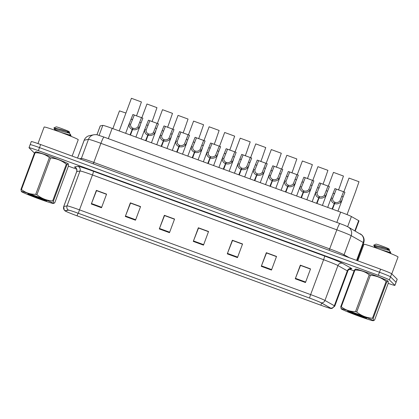 <?xml version="1.0" encoding="UTF-8"?>
<svg xmlns="http://www.w3.org/2000/svg" width="419" height="419" viewBox="0 0 419 419"><rect width="100%" height="100%" fill="white"/><g stroke="black" fill="none" stroke-linecap="round" stroke-linejoin="round"><path stroke-width="0.63" d="M96.936 134.792L100.235 125.91A10.92 0.498 20.4 0 1 100.277 125.889L102.823 125.381A10.92 0.498 20.4 0 1 112.151 128.361L340.652 212.145A10.92 0.498 20.4 0 1 351.41 216.529L358.648 220.624A10.92 0.498 20.4 0 1 358.952 220.823A10.92 0.498 20.4 0 1 358.989 220.892L355.233 230.984M388.188 281.165A17.467 0.791 -159.6 0 0 371.318 274.131A17.467 0.791 -159.6 0 0 355.501 269.092A17.467 0.791 -159.6 0 0 355.553 269.197A17.467 0.791 -159.6 0 0 355.595 269.234A17.467 0.791 -159.6 0 1 355.553 269.197A17.467 0.791 -159.6 0 1 355.501 269.092A17.467 0.791 -159.6 0 1 371.318 274.131A17.467 0.791 -159.6 0 1 388.188 281.165A17.467 0.791 -159.6 0 1 388.245 281.269A17.467 0.791 -159.6 0 0 388.188 281.165M68.376 163.902A17.467 0.791 -159.6 0 0 51.506 156.868A17.467 0.791 -159.6 0 0 35.688 151.83A17.467 0.791 -159.6 0 0 35.741 151.935A17.467 0.791 -159.6 0 0 35.783 151.971A17.467 0.791 -159.6 0 1 35.741 151.935A17.467 0.791 -159.6 0 1 35.688 151.83A17.467 0.791 -159.6 0 1 51.506 156.868A17.467 0.791 -159.6 0 1 68.376 163.902A17.467 0.791 -159.6 0 1 68.433 164.007A17.467 0.791 -159.6 0 0 68.376 163.902M330.801 308.295A11.648 0.529 20.4 0 1 330.837 308.363A11.648 0.529 20.4 0 1 320.844 305.21L77.044 215.816A11.648 0.529 20.4 0 1 65.207 210.851A11.648 0.529 20.4 0 1 65.249 210.83L68.543 210.17A11.648 0.529 20.4 0 1 78.494 213.35L309.641 298.103A11.648 0.529 20.4 0 1 321.111 302.775L330.476 308.075A11.648 0.529 20.4 0 1 330.801 308.295M331.073 308.394A11.936 0.539 -159.6 0 0 330.738 308.169L321.373 302.869A11.936 0.539 -159.6 0 0 309.615 298.082L78.473 213.329A11.936 0.539 -159.6 0 0 68.271 210.066L64.976 210.726A11.936 0.539 -159.6 0 0 65.039 210.883A11.936 0.539 -159.6 0 0 77.065 215.837L320.865 305.231A11.936 0.539 -159.6 0 0 330.947 308.494A11.936 0.539 -159.6 0 0 331.073 308.394M388.214 283.38A10.92 0.498 -159.6 0 0 394.923 285.381L396.065 282.317A10.92 0.498 -159.6 0 0 396.034 282.249L390.513 276.833A10.92 0.498 -159.6 0 0 379.452 272.245L39.517 147.608A10.92 0.498 -159.6 0 0 30.147 144.649A10.92 0.498 -159.6 0 0 30.178 144.712M68.397 166.133L76.672 169.166M349.572 269.228L354.076 270.878M394.923 285.381A10.92 0.498 -159.6 0 0 394.892 285.318L389.371 279.897A10.92 0.498 -159.6 0 0 378.31 275.314L38.375 150.672A10.92 0.498 -159.6 0 0 29.005 147.713A10.92 0.498 -159.6 0 0 29.037 147.781L34.458 153.097M125.302 216.471L130.367 202.838L140.569 206.577L135.499 220.211L125.302 216.471A2.912 0.293 110.1 0 1 125.48 216L135.672 219.739M91.305 204.006L96.375 190.378L106.573 194.117L101.503 207.745L91.305 204.006A2.912 0.293 110.1 0 1 91.489 203.534L101.681 207.274M227.281 253.862L232.351 240.234L242.549 243.973L237.479 257.601L227.281 253.862A2.912 0.293 110.1 0 1 227.459 253.39L237.657 257.13M261.273 266.327L266.343 252.699L276.54 256.438L271.475 270.066L261.273 266.327A2.912 0.293 110.1 0 1 261.456 265.856L271.648 269.595M295.269 278.792L300.339 265.159L310.537 268.898L305.467 282.532L295.269 278.792A2.912 0.293 110.1 0 1 295.447 278.321L305.64 282.06M159.293 228.936L164.363 215.303L174.561 219.043L169.491 232.676L159.293 228.936A2.912 0.293 110.1 0 1 159.471 228.465L169.669 232.205M193.29 241.396L198.355 227.768L208.552 231.508L203.487 245.136L193.29 241.396A2.912 0.293 110.1 0 1 193.468 240.93L203.66 244.665M130.581 203.121L140.522 206.703M96.585 190.655L106.526 194.238M232.561 240.511L242.501 244.099M266.552 252.976L276.498 256.559M300.549 265.437L310.489 269.024M164.573 215.581L174.514 219.168M198.569 228.046L208.51 231.634M208.489 231.686L198.527 228.03L193.468 240.93M174.498 219.221L164.536 215.57L159.471 228.465M310.469 269.077L300.512 265.426L295.447 278.321M276.477 256.611L266.515 252.961L261.456 265.856M242.481 244.146L232.524 240.496L227.459 253.39M106.51 194.29L96.548 190.64L91.489 203.534M140.501 206.756L130.539 203.105L125.48 216M391.655 273.764A10.92 0.498 -159.6 0 0 380.593 269.181L40.653 144.539A10.92 0.498 -159.6 0 0 31.284 141.58L30.147 144.649A10.92 0.498 -159.6 0 1 39.517 147.608L379.452 272.245A10.92 0.498 -159.6 0 1 390.513 276.833L396.034 282.249A10.92 0.498 -159.6 0 1 396.065 282.317L397.207 279.248A10.92 0.498 -159.6 0 0 397.17 279.185L391.655 273.764L389.371 279.897M355.652 191.399L359.004 181.736L349.011 178.075L343.858 191.855M332.078 209.002L334.823 202.236C333.157 201.424 332.429 200.156 332.639 198.423L336.352 189.1L344.947 192.253L341.26 201.581C339.474 203.608 337.253 204.289 334.587 203.624L332.524 209.165M334.142 203.461C331.738 202.267 330.774 200.418 331.246 197.909L334.954 188.587L336.352 189.1M332.639 198.423L331.246 197.909L331.403 197.422L327.695 207.395M334.587 203.624L335.148 202.351C336.976 202.827 338.547 202.398 339.861 201.073L343.549 191.74M334.823 202.236L332.277 209.071M391.77 273.879L398.05 256.988A18.195 0.828 -159.6 0 0 397.992 256.878A18.195 0.828 -159.6 0 0 380.421 249.551A18.195 0.828 -159.6 0 0 363.938 244.303L357.795 260.822M355.82 313.381A17.106 0.775 -159.6 0 0 341.166 308.819A17.106 0.775 -159.6 0 0 358.523 316.031A17.106 0.775 -159.6 0 0 373.13 320.708A17.106 0.775 -159.6 0 0 355.82 313.381M370.406 275.257L356.731 312.029A19.651 0.89 -159.6 0 0 356.129 311.804A19.651 0.89 -159.6 0 0 355.532 311.584L369.207 274.812C365.085 271.58 360.335 269.988 354.951 270.035A19.651 0.89 -159.6 0 0 354.437 269.904L355.909 269.176A17.106 0.775 -159.6 0 1 370.522 273.853A17.106 0.775 -159.6 0 1 387.874 281.065L388.046 281.269L386.816 281.772A19.651 0.89 -159.6 0 0 386.129 281.468C381.52 277.755 376.283 275.686 370.406 275.257A19.651 0.89 -159.6 0 0 369.804 275.032A19.651 0.89 -159.6 0 0 369.207 274.812M354.951 270.035L341.276 306.808C345.392 310.044 350.148 311.636 355.532 311.584M341.276 306.808A19.651 0.89 -159.6 0 0 340.762 306.677L354.437 269.904M341.166 308.819L340.762 306.677M356.37 313.92A10.166 0.461 -159.6 0 0 347.66 311.144A10.166 0.461 -159.6 0 0 355.961 314.748L366.651 318.173A10.166 0.461 -159.6 0 0 356.37 313.92M349.205 311.479L355.961 314.748M380.321 249.509L389.141 252.175L390.314 251.788L389.225 250.431L377.388 247.477L373.879 247.205M387.596 252.28L390.869 253.238L390.314 251.788M390.817 253.165L389.141 252.175M389.241 250.468L389.445 249.897L389.01 248.959A6.934 0.314 -159.6 0 0 381.966 246.021A6.934 0.314 -159.6 0 0 376.032 244.13L373.696 245.194L374.581 246.513L374.466 246.204L377.791 246.393L387.512 248.938L381.473 247.011L373.696 245.194M387.24 249.357C390.068 250.237 390.157 250.096 387.512 248.938C390.157 250.096 390.068 250.237 387.24 249.357M356.307 313.894L366.651 318.173M386.816 281.772L373.14 318.545L373.711 320.608L374.602 319.985L388.282 283.213L388.046 281.269M373.14 318.545A19.651 0.89 -159.6 0 0 372.449 318.241L386.129 281.468M363.671 317.518L360.785 315.769M356.731 312.029C361.335 315.737 366.578 317.812 372.449 318.241M351.258 312.124L360.817 316.549M375.293 247.121L374.581 246.513M374.073 247.273L374.377 247.121M72.152 156.088L78.238 139.726A18.195 0.828 -159.6 0 0 78.18 139.616A18.195 0.828 -159.6 0 0 60.608 132.289A18.195 0.828 -159.6 0 0 44.126 127.041L37.977 143.576M36.008 196.118A17.106 0.775 -159.6 0 0 21.353 191.556A17.106 0.775 -159.6 0 0 38.71 198.768A17.106 0.775 -159.6 0 0 53.318 203.445A17.106 0.775 -159.6 0 0 36.008 196.118M50.594 157.994L36.919 194.767A19.651 0.89 -159.6 0 0 36.317 194.542A19.651 0.89 -159.6 0 0 35.72 194.322L49.395 157.549C45.273 154.318 40.523 152.726 35.138 152.773A19.651 0.89 -159.6 0 0 34.625 152.642L36.097 151.914A17.106 0.775 -159.6 0 1 50.709 156.591A17.106 0.775 -159.6 0 1 68.061 163.803L68.234 164.007L67.003 164.51A19.651 0.89 -159.6 0 0 66.317 164.206C61.708 160.493 56.471 158.424 50.594 157.994A19.651 0.89 -159.6 0 0 49.992 157.769A19.651 0.89 -159.6 0 0 49.395 157.549M35.138 152.773L21.463 189.545C25.58 192.782 30.336 194.374 35.72 194.322M21.463 189.545A19.651 0.89 -159.6 0 0 20.95 189.414L34.625 152.642M21.353 191.556L20.95 189.414M36.558 196.658A10.166 0.461 -159.6 0 0 27.848 193.882A10.166 0.461 -159.6 0 0 36.149 197.485L46.839 200.911A10.166 0.461 -159.6 0 0 36.558 196.658M29.393 194.217L36.149 197.485M60.509 132.247L69.329 134.913L70.502 134.525L69.413 133.169L57.576 130.215L54.067 129.942M67.784 135.018L71.057 135.976L70.45 136.081M71.068 135.971L70.502 134.525M71.005 135.903L69.329 134.913M69.428 133.205L69.633 132.634L69.198 131.697A6.934 0.314 -159.6 0 0 62.159 128.759A6.934 0.314 -159.6 0 0 56.219 126.868L53.883 127.931L54.769 129.251L54.653 128.942L57.979 129.131L67.705 131.676L61.666 129.749L53.883 127.931M67.428 132.095C70.256 132.975 70.345 132.833 67.705 131.676C70.345 132.833 70.256 132.975 67.428 132.095M36.495 196.631L46.839 200.911M67.003 164.51L53.328 201.282L53.899 203.346L54.795 202.723L68.47 165.95L68.234 164.007M53.328 201.282A19.651 0.89 -159.6 0 0 52.637 200.979L66.317 164.206M43.859 200.256L40.973 198.506M36.919 194.767C41.523 198.475 46.766 200.549 52.637 200.979M31.446 194.861L41.004 199.287M55.481 129.859L54.769 129.251M54.653 128.942L54.25 130.026L54.564 129.859M316.539 203.304L319.278 196.532C317.618 195.725 316.89 194.458 317.099 192.724L320.813 183.402L329.402 186.555L325.715 195.883C323.934 197.909 321.708 198.59 319.042 197.925L316.984 203.466M318.597 197.763C316.198 196.569 315.229 194.72 315.701 192.211L319.414 182.888L320.813 183.402M317.099 192.724L315.701 192.211L315.858 191.724L312.155 201.696M319.042 197.925L319.608 196.652C321.436 197.129 323.007 196.7 324.322 195.374L328.004 186.041M319.278 196.532L316.738 203.372M300.999 197.606L303.738 190.834C302.078 190.027 301.35 188.76 301.554 187.026L305.268 177.703L313.862 180.856L310.175 190.184C308.389 192.211 306.169 192.892 303.503 192.227L301.444 197.768M303.057 192.064C300.653 190.87 299.69 189.021 300.161 186.513L303.869 177.19L305.268 177.703M301.554 187.026L300.161 186.513L300.318 186.026L296.61 195.998M303.503 192.227L304.063 190.954C305.891 191.431 307.462 191.001 308.782 189.676L312.464 180.343M303.738 190.834L301.193 197.674M285.454 191.907L288.199 185.135C286.533 184.329 285.805 183.061 286.015 181.327L289.728 172.005L298.318 175.158L294.63 184.486C292.85 186.513 290.624 187.193 287.963 186.528L285.899 192.07M287.518 186.366C285.114 185.172 284.145 183.323 284.621 180.814L288.33 171.491L289.728 172.005M286.015 181.327L284.621 180.814L284.779 180.327L281.07 190.299M287.963 186.528L288.523 185.256C290.351 185.732 291.923 185.303 293.237 183.978L296.919 174.644M288.199 185.135L285.653 191.975M269.915 186.209L272.654 179.437C270.993 178.63 270.265 177.363 270.47 175.629L274.188 166.306L282.778 169.454L279.091 178.787C277.31 180.814 275.084 181.495 272.418 180.83L270.36 186.371M271.973 180.668C269.569 179.473 268.605 177.625 269.077 175.116L272.79 165.793L274.188 166.306M270.47 175.629L269.077 175.116L269.234 174.629L265.526 184.601M272.418 180.83L272.979 179.557C274.806 180.034 276.383 179.604 277.697 178.279L281.379 168.946M272.654 179.437L270.108 186.277M340.113 185.701L343.46 176.038L333.472 172.377L328.318 186.156M324.568 180.002L327.92 170.339L317.932 166.678L312.773 180.458M309.028 174.304L312.38 164.641L302.387 160.98L297.233 174.76M293.483 168.606L296.835 158.942L286.847 155.276L281.694 169.056M277.944 162.907L281.296 153.244L271.303 149.578L266.149 163.358M262.404 157.209L265.751 147.546L255.763 143.879L250.609 157.659M246.859 151.51L250.211 141.847L240.218 138.181L235.064 151.961M231.319 145.807L234.666 136.149L224.678 132.483L219.525 146.262M254.37 180.505L257.114 173.738C255.449 172.932 254.721 171.664 254.93 169.931L258.643 160.608L267.233 163.756L263.551 173.089C261.765 175.116 259.544 175.797 256.878 175.132L254.815 180.673M256.433 174.969C254.029 173.775 253.066 171.926 253.537 169.417L257.245 160.095L258.643 160.608M254.93 169.931L253.537 169.417L253.694 168.93L249.986 178.897M256.878 175.132L257.439 173.859C259.267 174.335 260.838 173.906 262.153 172.581L265.835 163.248M257.114 173.738L254.569 180.579M238.83 174.807L241.569 168.04C239.909 167.233 239.181 165.966 239.39 164.232L243.104 154.91L250.295 157.544L251.693 158.057L248.006 167.391C246.225 169.417 243.999 170.098 241.334 169.433L239.275 174.974M240.888 169.271C238.49 168.077 237.521 166.228 237.992 163.719L241.705 154.396L243.104 154.91M239.39 164.232L237.992 163.719L238.149 163.232L234.446 173.199M241.334 169.433L241.899 168.16C243.727 168.632 245.298 168.208 246.613 166.877L250.295 157.544M241.569 168.04L239.029 174.88M223.285 169.108L226.03 162.342C224.364 161.535 223.641 160.268 223.846 158.534L227.559 149.211L234.755 151.846L236.154 152.359L232.466 161.692C230.68 163.719 228.46 164.4 225.794 163.735L223.73 169.276M225.349 163.572C222.945 162.378 221.981 160.529 222.452 158.021L226.16 148.698L227.559 149.211M223.846 158.534L222.452 158.021L222.609 157.534L218.901 167.5M225.794 163.735L226.354 162.462C228.182 162.933 229.753 162.509 231.068 161.179L234.755 151.846M226.03 162.342L223.484 169.182M125.915 113.041L119.473 110.873L112.842 128.617M215.775 140.108L219.127 130.45L209.139 126.784L203.98 140.564M200.235 134.41L203.587 124.752L193.594 121.086L188.44 134.866M184.69 128.712L188.042 119.054L178.054 115.387L172.9 129.167M169.15 123.013L172.502 113.355L162.509 109.689L157.355 123.469M153.611 117.315L156.957 107.657L146.969 103.991L141.816 117.77M138.066 111.616L141.418 101.953L131.425 98.292L119.247 130.964M207.745 163.41L210.485 156.643C208.824 155.837 208.096 154.569 208.306 152.835L212.019 143.513L219.21 146.147L220.609 146.66L216.922 155.994C215.141 158.021 212.915 158.701 210.249 158.036L208.191 163.578M209.804 157.874C207.405 156.68 206.436 154.831 206.907 152.322L210.621 142.999L212.019 143.513M208.306 152.835L206.907 152.322L207.065 151.835L203.362 161.802M210.249 158.036L210.815 156.764C212.643 157.235 214.214 156.811 215.528 155.48L219.21 146.147M210.485 156.643L207.944 163.483M192.206 157.712L194.945 150.945C193.285 150.138 192.557 148.871 192.761 147.137L196.474 137.814L203.671 140.449L205.069 140.962L201.382 150.295C199.596 152.322 197.375 153.003 194.709 152.338L192.651 157.874M194.264 152.17C191.86 150.981 190.896 149.133 191.368 146.624L195.076 137.301L196.474 137.814M192.761 147.137L191.368 146.624L191.525 146.137L187.817 156.104M194.709 152.338L195.27 151.065C197.098 151.537 198.669 151.112 199.989 149.782L203.671 140.449M194.945 150.945L192.4 157.785M176.661 152.013L179.405 145.246C177.74 144.44 177.012 143.172 177.221 141.439L180.935 132.116L188.126 134.75L189.524 135.264L185.837 144.597C184.056 146.624 181.83 147.305 179.17 146.64L177.106 152.176M178.724 146.472C176.32 145.283 175.352 143.429 175.828 140.925L179.536 131.603L180.935 132.116M177.221 141.439L175.828 140.925L175.985 140.438L172.277 150.405M179.17 146.64L179.73 145.367C181.558 145.838 183.129 145.414 184.444 144.084L188.126 134.75M179.405 145.246L176.86 152.087M161.121 146.315L163.86 139.548C162.2 138.741 161.472 137.474 161.676 135.74L165.395 126.418L173.985 129.565L170.297 138.899C168.517 140.925 166.291 141.606 163.625 140.941L161.566 146.477M163.18 140.774C160.776 139.585 159.812 137.731 160.283 135.227L163.997 125.904L165.395 126.418M161.676 135.74L160.283 135.227L160.44 134.74L156.732 144.707M163.625 140.941L164.185 139.668C166.013 140.14 167.59 139.716 168.904 138.385L172.586 129.052M163.86 139.548L161.315 146.388M145.576 140.616L148.321 133.85C146.655 133.043 145.927 131.776 146.137 130.042L149.85 120.719L158.445 123.867L154.758 133.2C152.972 135.227 150.751 135.908 148.085 135.243L146.022 140.779M147.64 135.075C145.236 133.886 144.272 132.032 144.744 129.529L148.452 120.206L149.85 120.719M146.137 130.042L144.744 129.529L144.901 129.042L141.193 139.008M148.085 135.243L148.645 133.97C150.473 134.441 152.045 134.017 153.359 132.687L157.041 123.354M148.321 133.85L145.775 140.69M130.037 134.918L132.776 128.151C131.116 127.345 130.388 126.072 130.597 124.338L134.31 115.021L142.9 118.168L139.213 127.502C137.432 129.529 135.206 130.204 132.54 129.539L130.482 135.08M132.095 129.377C129.696 128.188 128.727 126.334 129.199 123.83L132.912 114.507L134.31 115.021M130.597 124.338L129.199 123.83L129.356 123.343L125.653 133.31M132.54 129.539L133.106 128.272C134.934 128.743 136.505 128.319 137.82 126.988L141.502 117.655M132.776 128.151L130.236 134.991M354.872 230.78L358.648 220.624M347.629 226.7L351.41 216.529M336.829 222.431L340.652 212.145M108.327 138.652L112.151 128.361M99.104 135.379L102.823 125.381M96.962 134.798L100.277 125.889M320.844 305.21L321.635 303.073M75.708 167.773A18.195 0.828 20.4 0 1 74.587 167.108A18.195 0.828 20.4 0 1 74.592 166.961L77.887 166.301A18.195 0.828 20.4 0 1 93.437 171.271L324.584 256.025A18.195 0.828 20.4 0 1 342.506 263.326L351.871 268.626A3.64 3.499 -60.5 0 0 347.309 270.857L337.944 265.557A14.555 0.66 -159.6 0 0 323.599 259.712L92.458 174.964A14.555 0.66 -159.6 0 0 80.019 170.983L76.724 171.643A14.555 0.66 -159.6 0 0 76.672 171.675C77.3 168.564 75.483 167.616 75.865 167.919L75.582 167.668M78.473 213.329A3.64 0.367 -69.9 0 1 79.484 209.856L310.626 294.604A14.555 0.66 20.4 0 1 324.966 300.449L334.331 305.75A14.555 0.66 20.4 0 1 334.739 306.022A14.555 0.66 20.4 0 1 334.786 306.111L347.76 271.213A14.555 0.66 -159.6 0 0 347.712 271.13A14.555 0.66 -159.6 0 0 347.309 270.857L334.331 305.75A3.64 3.499 119.5 0 1 330.738 308.169M324.584 256.025A3.64 0.367 110.1 0 1 323.599 259.712L310.626 294.604A3.64 0.367 110.1 0 0 309.615 298.082M68.271 210.066A3.64 3.624 -101.3 0 1 67.04 205.876A14.555 0.66 20.4 0 1 79.484 209.856L92.458 174.964A3.64 0.367 110.1 0 0 93.437 171.271M342.506 263.326A3.64 3.499 -60.5 0 0 337.944 265.557L324.966 300.449A3.64 3.499 119.5 0 1 321.373 302.869M64.976 210.726A3.64 3.624 -101.3 0 1 63.746 206.536L67.04 205.876L80.019 170.983A3.64 3.624 78.7 0 0 77.887 166.301M65.039 210.883L64.264 210.139L63.693 206.567A14.555 0.66 20.4 0 1 63.746 206.536L76.724 171.643A3.64 3.624 78.7 0 0 74.592 166.961M394.892 285.318L397.17 279.185M378.31 275.314L380.593 269.181M38.375 150.672L40.653 144.539M77.044 215.816L78.023 213.177M339.945 223.584A7.28 0.733 110.1 0 0 339.919 223.568C343.161 224.846 343.821 224.872 348.168 226.988L361.943 235.085C364.053 237.327 364.635 239.919 363.692 242.863A14.555 0.66 -159.6 0 0 363.645 242.774A14.555 0.66 -159.6 0 0 363.236 242.501L356.59 260.382M360.23 233.812A7.28 6.997 119.5 0 1 363.236 242.501L351.18 235.677A14.555 0.66 -159.6 0 0 336.834 229.837L100.906 143.329A14.555 0.66 -159.6 0 0 88.467 139.354L84.224 140.197A14.555 0.66 -159.6 0 0 84.172 140.229C85.183 137.751 86.99 136.217 89.593 135.615L93.835 134.766C95.626 134.578 96.868 134.63 97.554 134.934L103.985 137.06A7.28 0.733 110.1 0 0 100.906 143.329L93.809 162.41L329.737 248.917A14.555 0.66 20.4 0 1 344.083 254.757L349.268 257.695M77.578 158.078L84.224 140.197A7.28 7.254 -101.3 0 1 89.593 135.615M348.168 226.988A7.28 6.997 119.5 0 1 351.18 235.677L344.083 254.757A1.817 1.749 -60.5 0 0 343.999 255.763M104.017 137.076A7.28 0.733 110.1 0 0 103.985 137.06L339.919 223.568A7.28 0.733 110.1 0 0 336.834 229.837L329.125 250.311M93.835 134.766A7.28 7.254 -101.3 0 0 88.467 139.354L81.37 158.434A14.555 0.66 20.4 0 1 93.809 162.41L93.196 163.803M79.547 158.796L81.37 158.434A1.817 1.812 78.7 0 1 80.767 159.246M334.613 193.777L333.215 193.264M341.26 201.581L339.861 201.073M343.208 196.925L341.81 196.411M319.074 188.079L317.675 187.565M325.715 195.883L324.322 195.374M327.663 191.226L326.265 190.713M303.534 182.375L302.136 181.867M310.175 190.184L308.782 189.676M312.124 185.528L310.725 185.015M287.989 176.677L286.591 176.169M294.63 184.486L293.237 183.978M296.579 179.83L295.18 179.316M272.45 170.978L271.051 170.465M279.091 178.787L277.697 178.279M281.039 174.131L279.641 173.618M256.905 165.28L255.506 164.767M263.551 173.089L262.153 172.581M265.499 168.433L264.101 167.919M241.365 159.581L239.967 159.068M248.006 167.391L246.613 166.877M249.954 162.734L248.556 162.221M225.82 153.883L224.422 153.37M232.466 161.692L231.068 161.179M234.415 157.036L233.016 156.523M210.28 148.185L208.882 147.671M216.922 155.994L215.528 155.48M218.87 151.338L217.471 150.824M194.741 142.486L193.342 141.973M201.382 150.295L199.989 149.782M203.33 145.639L201.932 145.126M179.196 136.788L177.797 136.275M185.837 144.597L184.444 144.084M187.791 139.941L186.387 139.427M163.656 131.089L162.258 130.576M170.297 138.899L168.904 138.385M172.246 134.242L170.847 133.729M148.111 125.391L146.713 124.878M154.758 133.2L153.359 132.687M156.706 128.544L155.308 128.031M132.572 119.693L131.173 119.179M139.213 127.502L137.82 126.988M141.161 122.846L139.763 122.332M330.947 308.494L332.021 308.436L334.786 306.111M29.005 147.713L30.147 144.649M63.693 206.567L76.672 171.675M351.269 268.904C351.976 268.28 347.367 269.946 347.76 271.213M84.172 140.229L77.541 158.063M363.692 242.863L357.108 260.571M355.867 190.886L347.047 214.596M342.281 199.496L337.944 211.15M373.13 320.708L373.711 320.608M374.466 246.204L374.062 247.289M390.262 253.343L390.869 253.238M53.318 203.445L53.899 203.346M326.736 193.798L322.405 205.451M311.197 188.1L306.86 199.753M295.652 182.401L291.32 194.055M280.112 176.703L275.781 188.356M340.328 185.188L338.526 190.022M324.783 179.489L322.986 184.323M309.243 173.791L307.446 178.625M293.698 168.092L291.902 172.927M278.158 162.394L276.362 167.228M262.613 156.696L260.817 161.524M247.074 150.997L245.277 155.826M231.534 145.299L229.732 150.128M264.572 171.004L260.236 182.658M249.027 165.306L244.696 176.959M233.488 159.608L229.151 171.261M215.989 139.6L214.193 144.429M200.45 133.902L198.653 138.731M184.905 128.204L183.108 133.032M169.365 122.505L167.569 127.334M153.82 116.801L152.024 121.636M138.28 111.103L136.484 115.937M217.943 153.909L213.611 165.563M202.403 148.211L198.067 159.864M186.858 142.512L182.527 154.166M171.319 136.814L166.987 148.467M155.779 131.116L151.442 142.769M140.234 125.417L135.903 137.071"/></g></svg>
